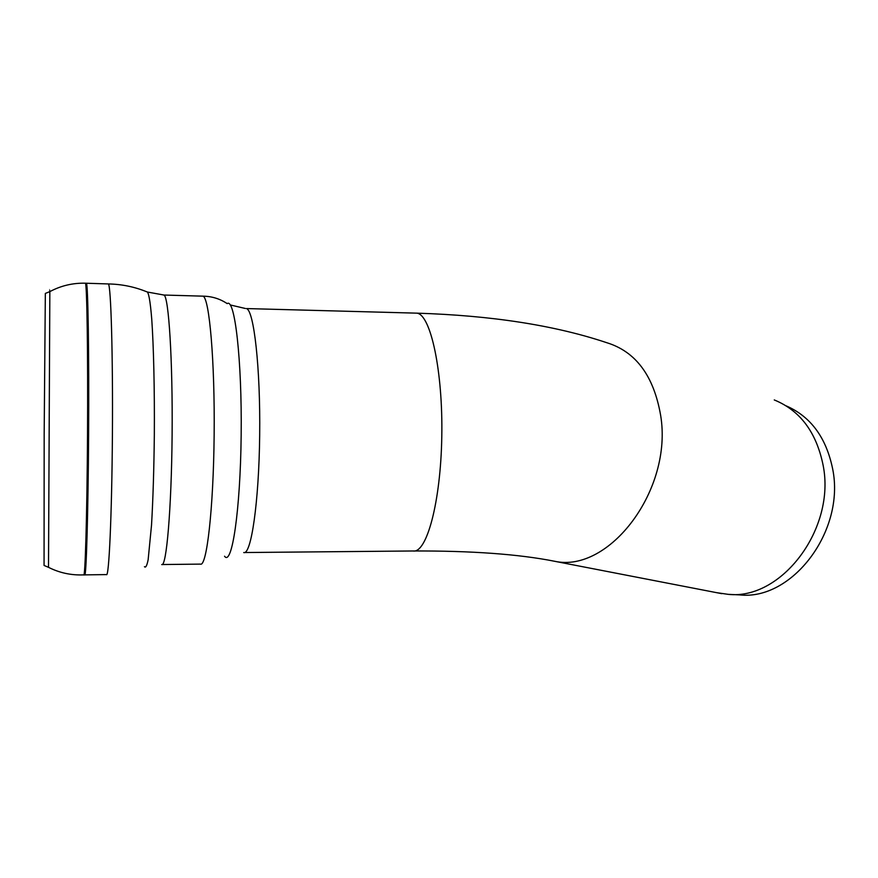 <?xml version="1.0" encoding="UTF-8"?>
<svg xmlns="http://www.w3.org/2000/svg" width="878" height="878" viewBox="0 0 878 878"><rect width="100%" height="100%" fill="white"/><g stroke="black" fill="none" stroke-linecap="round" stroke-linejoin="round"><path stroke-width="1.32" d="M49.925 291.573C49.914 288.335 49.881 288.357 49.837 291.617L45.338 293.428L44.174 433.984L44.065 565.443L48.553 567.353M729.399 594.395L739.572 594.889C791.758 600.914 845.492 531.19 832.651 468.896C826.22 437.573 810.723 416.556 786.15 405.856M716.514 592.65L727.994 594.318C781.124 600.508 836.108 528.907 823.07 465.022C816.342 432.185 800.077 410.498 774.264 399.94M414.8 313.106L417.028 313.161C430.758 314.873 443.017 371.361 441.788 436.75C440.723 502.161 426.686 553.579 413.088 550.978C471.64 550.736 518.832 554.172 554.666 561.272C609.134 573.411 673.108 489.726 660.64 415.349C653.759 375.806 635.771 351.584 606.698 342.683C554.94 325.354 491.713 315.509 417.028 313.161L246.433 308.562C253.929 310.121 260.514 368.025 259.679 435.258C258.944 502.523 251.13 555.291 243.722 552.547M549.738 560.34L721.804 593.671M245.335 308.485L230.266 304.951M83.882 574.86L84.705 574.87C86.22 578.262 88.118 515.638 88.612 434.698C89.117 353.779 87.998 284.867 86.461 283.287L86.198 283.265M85.221 283.21L85.429 283.21C86.944 284.318 88.019 353.384 87.526 434.698C87.032 516.012 85.166 578.734 83.695 574.87C71.25 575.408 59.528 572.895 48.51 567.331L49.837 291.617C61.01 285.679 72.885 282.881 85.429 283.21L108.389 283.945C110.935 285.559 112.977 354.251 112.406 434.895C111.857 515.551 108.949 577.965 106.447 574.596L84.87 574.87M107.961 283.934L108.389 283.945C121.702 284.198 134.444 286.799 146.637 291.748C148.525 291.309 150.237 300.485 151.751 319.274C153.639 346.327 154.638 389.7 154.33 434.95C153.946 469.532 153.013 499.56 151.532 525.055L148.141 559.78C146.9 565.75 145.671 568.055 144.453 566.683M163.253 294.997L163.999 295.041C168.73 296.665 172.79 360.474 172.11 434.994C171.473 509.536 166.381 567.594 161.717 564.543M201.962 296.127L203.016 296.16C209.37 297.796 214.934 361.253 214.144 435.334C213.42 509.427 206.681 567.155 200.403 564.115L162.2 564.532M147.691 292.089L163.999 295.041L203.016 296.16C211.894 296.303 219.961 298.783 227.193 303.623C234.766 297.587 242.043 359.651 241.165 435.29C240.374 510.952 231.869 566.826 224.548 556.213M244.512 552.536L413.088 550.978"/></g></svg>

